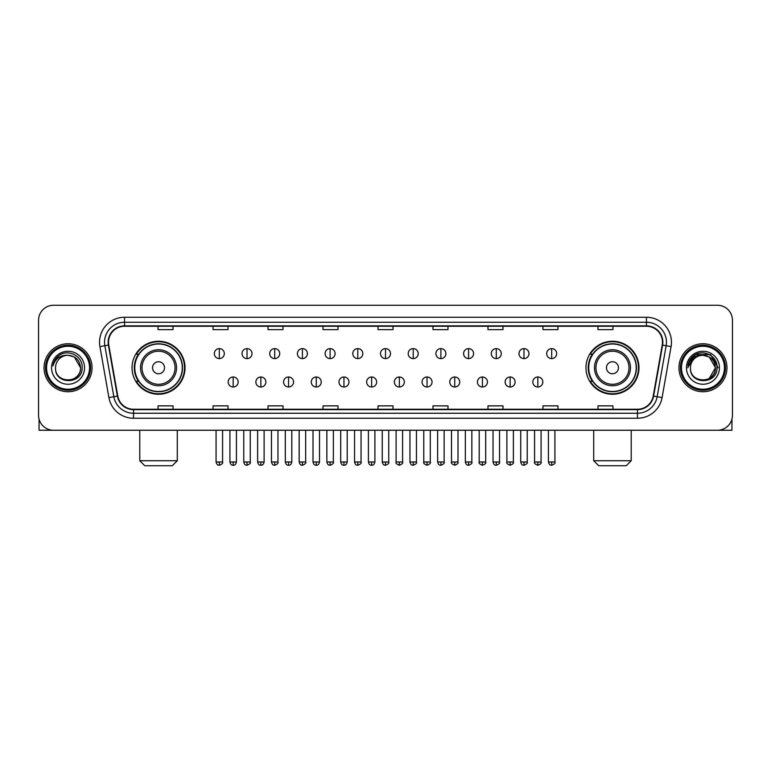<?xml version="1.0" encoding="UTF-8"?>
<svg xmlns="http://www.w3.org/2000/svg" width="771" height="771" viewBox="0 0 771 771"><rect width="100%" height="100%" fill="white"/><g stroke="black" fill="none" stroke-linecap="round" stroke-linejoin="round"><path stroke-width="1.16" d="M585.97 367.757A26.493 26.493 0 0 0 612.463 394.251A26.493 26.493 0 0 0 638.966 367.757A26.493 26.493 0 0 0 612.463 341.254A26.493 26.493 0 0 0 585.97 367.757M132.034 367.757A26.493 26.493 0 0 0 158.537 394.251A26.493 26.493 0 0 0 185.03 367.757A26.493 26.493 0 0 0 158.537 341.254A26.493 26.493 0 0 0 132.034 367.757M138.394 381.25A24.248 24.248 0 0 1 138.394 354.255M592.321 381.25A24.248 24.248 0 0 1 592.321 354.255M38.55 320.264L38.55 415.241A14.996 14.996 0 0 0 53.546 430.247L717.454 430.247A14.996 14.996 0 0 0 732.45 415.241L732.45 320.264A14.996 14.996 0 0 0 717.454 305.258L53.546 305.258A14.996 14.996 0 0 0 38.55 320.264L38.55 415.241M44.053 367.757A23.997 23.997 0 0 0 68.05 391.745A23.997 23.997 0 0 0 92.038 367.757A23.997 23.997 0 0 0 68.05 343.76A23.997 23.997 0 0 0 44.053 367.757A23.997 23.997 0 0 0 68.05 391.745A23.997 23.997 0 0 0 92.038 367.757A23.997 23.997 0 0 0 68.05 343.76A23.997 23.997 0 0 0 44.053 367.757M678.962 367.757A23.997 23.997 0 0 0 702.95 391.745A23.997 23.997 0 0 0 726.947 367.757A23.997 23.997 0 0 0 702.95 343.76A23.997 23.997 0 0 0 678.962 367.757A23.997 23.997 0 0 0 702.95 391.745A23.997 23.997 0 0 0 726.947 367.757A23.997 23.997 0 0 0 702.95 343.76A23.997 23.997 0 0 0 678.962 367.757M108.538 342.257A15.998 15.998 0 0 1 124.536 326.258L646.464 326.258A15.998 15.998 0 0 1 662.222 345.032L653.23 396.024A15.998 15.998 0 0 1 637.472 409.247L133.528 409.247A15.998 15.998 0 0 1 117.77 396.024L108.778 345.032A15.998 15.998 0 0 1 108.538 342.257M108.142 342.257A16.393 16.393 0 0 0 108.393 345.1L117.385 396.092A16.393 16.393 0 0 0 133.528 409.642L637.472 409.642A16.393 16.393 0 0 0 653.615 396.092L662.607 345.1A16.393 16.393 0 0 0 646.464 325.863L124.536 325.863A16.393 16.393 0 0 0 108.142 342.257M99.922 346.593A25 25 0 0 1 124.536 317.257L646.464 317.257A25 25 0 0 1 671.078 346.593L662.087 397.585A25 25 0 0 1 637.472 418.248L133.528 418.248A25 25 0 0 1 108.913 397.585L99.922 346.593L104.846 345.726A19.998 19.998 0 0 1 124.536 322.259L646.464 322.259A19.998 19.998 0 0 1 666.154 345.726L657.162 396.718A19.998 19.998 0 0 1 637.472 413.246L133.528 413.246A19.998 19.998 0 0 1 113.838 396.718L104.846 345.726A19.998 19.998 0 0 1 104.538 342.257M717.454 305.258L53.546 305.258M53.546 430.247L717.454 430.247M732.45 415.241L732.45 320.264M653.615 396.092L657.162 396.718L666.154 345.726L671.078 346.593M378.002 326.258L378.002 329.641L392.998 329.641L392.998 326.258M323.01 326.258L323.01 329.641L338.006 329.641L338.006 326.258M268.019 326.258L268.019 329.641L283.015 329.641L283.015 326.258M213.027 326.258L213.027 329.641L228.023 329.641L228.023 326.258M158.036 326.258L158.036 329.641L173.032 329.641L173.032 326.258M432.994 326.258L432.994 329.641L447.99 329.641L447.99 326.258M487.985 326.258L487.985 329.641L502.981 329.641L502.981 326.258M542.977 326.258L542.977 329.641L557.973 329.641L557.973 326.258M597.968 326.258L597.968 329.641L612.964 329.641L612.964 326.258M392.998 409.247L392.998 405.864L378.002 405.864L378.002 409.247M338.006 409.247L338.006 405.864L323.01 405.864L323.01 409.247M283.015 409.247L283.015 405.864L268.019 405.864L268.019 409.247M228.023 409.247L228.023 405.864L213.027 405.864L213.027 409.247M173.032 409.247L173.032 405.864L158.036 405.864L158.036 409.247M447.99 409.247L447.99 405.864L432.994 405.864L432.994 409.247M502.981 409.247L502.981 405.864L487.985 405.864L487.985 409.247M557.973 409.247L557.973 405.864L542.977 405.864L542.977 409.247M612.964 409.247L612.964 405.864L597.968 405.864L597.968 409.247M39.051 419.087L39.051 430.247L97.04 430.247M89.542 367.757A21.501 21.501 0 0 0 68.05 346.256A21.501 21.501 0 0 0 46.549 367.757A21.501 21.501 0 0 0 68.05 389.249A21.501 21.501 0 0 0 89.542 367.757M90.544 367.757A22.494 22.494 0 0 0 68.05 345.254A22.494 22.494 0 0 0 45.547 367.757A22.494 22.494 0 0 0 68.05 390.251A22.494 22.494 0 0 0 90.544 367.757M80.541 367.757C79.798 360.163 75.635 355.99 68.05 355.258L74.295 356.925L80.541 367.757L74.295 356.925L68.05 355.258L74.295 356.925L80.541 367.757L74.295 356.925L68.05 355.258L74.295 356.925L80.541 367.757C81.312 383.871 54.78 383.871 55.551 367.757C54.433 385.095 82.709 384.71 82.121 367.757C83.046 355.845 67.453 348.28 58.461 355.951C55.329 358.573 53.488 361.898 52.948 365.936C55.31 358.486 60.34 354.93 68.05 355.258L74.295 356.925L80.541 367.757C81.312 383.871 54.78 383.871 55.551 367.757C54.78 383.871 81.312 383.871 80.541 367.757C81.312 383.871 54.78 383.871 55.551 367.757C54.78 383.871 81.312 383.871 80.541 367.757C81.312 383.871 54.78 383.871 55.551 367.757C54.78 383.871 81.312 383.871 80.541 367.757C81.312 383.871 54.78 383.871 55.551 367.757C54.78 383.871 81.312 383.871 80.541 367.757C81.312 383.871 54.78 383.871 55.551 367.757C54.78 383.871 81.312 383.871 80.541 367.757C81.312 383.871 54.78 383.871 55.551 367.757C54.78 383.871 81.312 383.871 80.541 367.757C81.312 383.871 54.78 383.871 55.551 367.757A12.5 12.5 0 0 1 68.05 355.258L74.295 356.925L80.541 367.757C81.042 377.453 68.571 383.9 60.957 378.05M51.551 367.757A16.499 16.499 0 0 0 68.05 384.247A16.499 16.499 0 0 0 84.54 367.757A16.499 16.499 0 0 0 68.05 351.258A16.499 16.499 0 0 0 51.551 367.757M58.461 355.951L54.77 360.336M54.548 360.761L54.876 360.153L54.548 360.761M172.28 465.742L144.784 465.742L139.782 460.74L177.282 460.74L172.28 465.742M164.531 367.757A5.995 5.995 0 0 0 158.537 361.753A5.995 5.995 0 0 0 152.533 367.757A5.995 5.995 0 0 0 158.537 373.752A5.995 5.995 0 0 0 164.531 367.757M176.53 367.757A17.993 17.993 0 0 0 158.537 349.755A17.993 17.993 0 0 0 140.534 367.757A17.993 17.993 0 0 0 158.537 385.751A17.993 17.993 0 0 0 176.53 367.757A17.993 17.993 0 0 1 158.537 385.751A17.993 17.993 0 0 1 140.534 367.757M182.284 367.757A23.747 23.747 0 0 0 158.537 344.011A23.747 23.747 0 0 0 134.79 367.757A23.747 23.747 0 0 0 158.537 391.495A23.747 23.747 0 0 0 182.284 367.757M184.529 367.757A25.992 25.992 0 0 1 136.313 381.25L138.722 381.25A23.968 23.968 0 0 0 174.391 385.722A23.968 23.968 0 0 0 174.391 349.783A23.968 23.968 0 0 0 138.722 354.255L136.313 354.255A25.992 25.992 0 0 1 184.529 367.757M626.216 465.742L598.72 465.742L593.718 460.74L631.218 460.74L626.216 465.742M618.467 367.757A5.995 5.995 0 0 0 612.463 361.753A5.995 5.995 0 0 0 606.469 367.757A5.995 5.995 0 0 0 612.463 373.752A5.995 5.995 0 0 0 618.467 367.757M630.466 367.757A17.993 17.993 0 0 0 612.463 349.755A17.993 17.993 0 0 0 594.47 367.757A17.993 17.993 0 0 0 612.463 385.751A17.993 17.993 0 0 0 630.466 367.757A17.993 17.993 0 0 1 612.463 385.751A17.993 17.993 0 0 1 594.47 367.757M636.21 367.757A23.747 23.747 0 0 0 612.463 344.011A23.747 23.747 0 0 0 588.716 367.757A23.747 23.747 0 0 0 612.463 391.495A23.747 23.747 0 0 0 636.21 367.757M638.465 367.757A25.992 25.992 0 0 1 590.249 381.25L592.658 381.25A23.968 23.968 0 0 0 628.326 385.722A23.968 23.968 0 0 0 628.326 349.783A23.968 23.968 0 0 0 592.658 354.255L590.249 354.255A25.992 25.992 0 0 1 638.465 367.757M219.321 348.608A5.002 5.002 0 0 0 214.328 353.6A5.002 5.002 0 0 0 219.321 358.602A5.002 5.002 0 0 0 224.322 353.6A5.002 5.002 0 0 0 219.321 348.608L219.321 358.602A5.002 5.002 0 0 0 224.322 353.6A5.002 5.002 0 0 0 219.321 348.608M247.019 348.608A5.002 5.002 0 0 0 242.017 353.6A5.002 5.002 0 0 0 247.019 358.602A5.002 5.002 0 0 0 252.021 353.6A5.002 5.002 0 0 0 247.019 348.608L247.019 358.602A5.002 5.002 0 0 0 252.021 353.6A5.002 5.002 0 0 0 247.019 348.608M274.717 348.608A5.002 5.002 0 0 0 269.715 353.6A5.002 5.002 0 0 0 274.717 358.602A5.002 5.002 0 0 0 279.719 353.6A5.002 5.002 0 0 0 274.717 348.608L274.717 358.602A5.002 5.002 0 0 0 279.719 353.6A5.002 5.002 0 0 0 274.717 348.608M302.415 348.608A5.002 5.002 0 0 0 297.413 353.6A5.002 5.002 0 0 0 302.415 358.602A5.002 5.002 0 0 0 307.407 353.6A5.002 5.002 0 0 0 302.415 348.608L302.415 358.602A5.002 5.002 0 0 0 307.407 353.6A5.002 5.002 0 0 0 302.415 348.608M330.104 348.608A5.002 5.002 0 0 0 325.111 353.6A5.002 5.002 0 0 0 330.104 358.602A5.002 5.002 0 0 0 335.106 353.6A5.002 5.002 0 0 0 330.104 348.608L330.104 358.602A5.002 5.002 0 0 0 335.106 353.6A5.002 5.002 0 0 0 330.104 348.608M357.802 348.608A5.002 5.002 0 0 0 352.8 353.6A5.002 5.002 0 0 0 357.802 358.602A5.002 5.002 0 0 0 362.804 353.6A5.002 5.002 0 0 0 357.802 348.608L357.802 358.602A5.002 5.002 0 0 0 362.804 353.6A5.002 5.002 0 0 0 357.802 348.608M385.5 348.608A5.002 5.002 0 0 0 380.498 353.6A5.002 5.002 0 0 0 385.5 358.602A5.002 5.002 0 0 0 390.502 353.6A5.002 5.002 0 0 0 385.5 348.608L385.5 358.602A5.002 5.002 0 0 0 390.502 353.6A5.002 5.002 0 0 0 385.5 348.608M413.198 348.608A5.002 5.002 0 0 0 408.196 353.6A5.002 5.002 0 0 0 413.198 358.602A5.002 5.002 0 0 0 418.2 353.6A5.002 5.002 0 0 0 413.198 348.608L413.198 358.602A5.002 5.002 0 0 0 418.2 353.6A5.002 5.002 0 0 0 413.198 348.608M440.896 348.608A5.002 5.002 0 0 0 435.894 353.6A5.002 5.002 0 0 0 440.896 358.602A5.002 5.002 0 0 0 445.889 353.6A5.002 5.002 0 0 0 440.896 348.608L440.896 358.602A5.002 5.002 0 0 0 445.889 353.6A5.002 5.002 0 0 0 440.896 348.608M468.585 348.608A5.002 5.002 0 0 0 463.593 353.6A5.002 5.002 0 0 0 468.585 358.602A5.002 5.002 0 0 0 473.587 353.6A5.002 5.002 0 0 0 468.585 348.608L468.585 358.602A5.002 5.002 0 0 0 473.587 353.6A5.002 5.002 0 0 0 468.585 348.608M496.283 348.608A5.002 5.002 0 0 0 491.281 353.6A5.002 5.002 0 0 0 496.283 358.602A5.002 5.002 0 0 0 501.285 353.6A5.002 5.002 0 0 0 496.283 348.608L496.283 358.602A5.002 5.002 0 0 0 501.285 353.6A5.002 5.002 0 0 0 496.283 348.608M523.981 348.608A5.002 5.002 0 0 0 518.979 353.6A5.002 5.002 0 0 0 523.981 358.602A5.002 5.002 0 0 0 528.983 353.6A5.002 5.002 0 0 0 523.981 348.608L523.981 358.602A5.002 5.002 0 0 0 528.983 353.6A5.002 5.002 0 0 0 523.981 348.608M551.679 348.608A5.002 5.002 0 0 0 546.678 353.6A5.002 5.002 0 0 0 551.679 358.602A5.002 5.002 0 0 0 556.672 353.6A5.002 5.002 0 0 0 551.679 348.608L551.679 358.602A5.002 5.002 0 0 0 556.672 353.6A5.002 5.002 0 0 0 551.679 348.608M233.17 377A5.002 5.002 0 0 0 228.177 382.002A5.002 5.002 0 0 0 233.17 387.003A5.002 5.002 0 0 0 238.172 382.002A5.002 5.002 0 0 0 233.17 377L233.17 387.003A5.002 5.002 0 0 0 238.172 382.002A5.002 5.002 0 0 0 233.17 377M260.868 377A5.002 5.002 0 0 0 255.866 382.002A5.002 5.002 0 0 0 260.868 387.003A5.002 5.002 0 0 0 265.87 382.002A5.002 5.002 0 0 0 260.868 377L260.868 387.003A5.002 5.002 0 0 0 265.87 382.002A5.002 5.002 0 0 0 260.868 377M288.566 377A5.002 5.002 0 0 0 283.564 382.002A5.002 5.002 0 0 0 288.566 387.003A5.002 5.002 0 0 0 293.568 382.002A5.002 5.002 0 0 0 288.566 377L288.566 387.003A5.002 5.002 0 0 0 293.568 382.002A5.002 5.002 0 0 0 288.566 377M316.264 377A5.002 5.002 0 0 0 311.262 382.002A5.002 5.002 0 0 0 316.264 387.003A5.002 5.002 0 0 0 321.256 382.002A5.002 5.002 0 0 0 316.264 377L316.264 387.003A5.002 5.002 0 0 0 321.256 382.002A5.002 5.002 0 0 0 316.264 377M343.953 377A5.002 5.002 0 0 0 338.961 382.002A5.002 5.002 0 0 0 343.953 387.003A5.002 5.002 0 0 0 348.955 382.002A5.002 5.002 0 0 0 343.953 377L343.953 387.003A5.002 5.002 0 0 0 348.955 382.002A5.002 5.002 0 0 0 343.953 377M371.651 377A5.002 5.002 0 0 0 366.649 382.002A5.002 5.002 0 0 0 371.651 387.003A5.002 5.002 0 0 0 376.653 382.002A5.002 5.002 0 0 0 371.651 377L371.651 387.003A5.002 5.002 0 0 0 376.653 382.002A5.002 5.002 0 0 0 371.651 377M399.349 377A5.002 5.002 0 0 0 394.347 382.002A5.002 5.002 0 0 0 399.349 387.003A5.002 5.002 0 0 0 404.351 382.002A5.002 5.002 0 0 0 399.349 377L399.349 387.003A5.002 5.002 0 0 0 404.351 382.002A5.002 5.002 0 0 0 399.349 377M427.047 377A5.002 5.002 0 0 0 422.045 382.002A5.002 5.002 0 0 0 427.047 387.003A5.002 5.002 0 0 0 432.039 382.002A5.002 5.002 0 0 0 427.047 377L427.047 387.003A5.002 5.002 0 0 0 432.039 382.002A5.002 5.002 0 0 0 427.047 377M454.736 377A5.002 5.002 0 0 0 449.744 382.002A5.002 5.002 0 0 0 454.736 387.003A5.002 5.002 0 0 0 459.738 382.002A5.002 5.002 0 0 0 454.736 377L454.736 387.003A5.002 5.002 0 0 0 459.738 382.002A5.002 5.002 0 0 0 454.736 377M482.434 377A5.002 5.002 0 0 0 477.432 382.002A5.002 5.002 0 0 0 482.434 387.003A5.002 5.002 0 0 0 487.436 382.002A5.002 5.002 0 0 0 482.434 377L482.434 387.003A5.002 5.002 0 0 0 487.436 382.002A5.002 5.002 0 0 0 482.434 377M510.132 377A5.002 5.002 0 0 0 505.13 382.002A5.002 5.002 0 0 0 510.132 387.003A5.002 5.002 0 0 0 515.134 382.002A5.002 5.002 0 0 0 510.132 377L510.132 387.003A5.002 5.002 0 0 0 515.134 382.002A5.002 5.002 0 0 0 510.132 377M537.83 377A5.002 5.002 0 0 0 532.828 382.002A5.002 5.002 0 0 0 537.83 387.003A5.002 5.002 0 0 0 542.823 382.002A5.002 5.002 0 0 0 537.83 377L537.83 387.003A5.002 5.002 0 0 0 542.823 382.002A5.002 5.002 0 0 0 537.83 377M731.949 419.087L731.949 430.247L673.96 430.247M724.451 367.757A21.501 21.501 0 0 0 702.95 346.256A21.501 21.501 0 0 0 681.458 367.757A21.501 21.501 0 0 0 702.95 389.249A21.501 21.501 0 0 0 724.451 367.757M725.453 367.757A22.494 22.494 0 0 0 702.95 345.254A22.494 22.494 0 0 0 680.456 367.757A22.494 22.494 0 0 0 702.95 390.251A22.494 22.494 0 0 0 725.453 367.757M714.717 363.517L715.449 367.757L709.204 356.925L702.95 355.258L709.204 356.925L715.449 367.757L709.204 356.925L702.95 355.258L709.204 356.925L715.449 367.757L709.204 356.925L702.95 355.258L709.204 356.925L715.449 367.757C716.22 383.871 689.688 383.871 690.459 367.757C689.341 385.095 717.618 384.71 717.03 367.757C717.955 355.845 702.362 348.28 693.37 355.951C690.238 358.573 688.397 361.898 687.857 365.936C690.218 358.486 695.249 354.93 702.95 355.258L709.204 356.925L715.449 367.757C716.22 383.871 689.688 383.871 690.459 367.757C689.688 383.871 716.22 383.871 715.449 367.757L709.204 378.58L715.449 367.757C716.22 383.871 689.688 383.871 690.459 367.757C689.688 383.871 716.22 383.871 715.449 367.757C716.22 383.871 689.688 383.871 690.459 367.757C689.688 383.871 716.22 383.871 715.449 367.757C716.22 383.871 689.688 383.871 690.459 367.757C689.688 383.871 716.22 383.871 715.449 367.757C716.22 383.871 689.688 383.871 690.459 367.757C689.688 383.871 716.22 383.871 715.449 367.757C716.22 383.871 689.688 383.871 690.459 367.757A12.5 12.5 0 0 1 702.95 355.258L709.204 356.925L715.449 367.757C715.951 377.453 703.48 383.9 695.866 378.05M702.95 355.258C710.544 355.99 714.707 360.163 715.449 367.757M686.46 367.757A16.499 16.499 0 0 0 702.95 384.247A16.499 16.499 0 0 0 719.449 367.757A16.499 16.499 0 0 0 702.95 351.258A16.499 16.499 0 0 0 686.46 367.757M693.37 355.951L689.679 360.336M689.573 360.529L695.355 354.583L710.554 354.583L718.158 367.757L710.554 354.583L695.355 354.583L687.751 367.757L695.355 354.583L710.554 354.583L718.158 367.757L710.554 354.583L695.355 354.583L687.751 367.757L695.355 354.583L710.554 354.583L718.158 367.757L710.554 354.583L695.355 354.583L687.751 367.757L695.355 354.583L710.554 354.583L718.158 367.757L710.554 354.583L695.355 354.583L687.751 367.757L695.355 354.583L710.554 354.583L718.158 367.757L710.554 354.583L695.355 354.583L687.751 367.757L695.355 354.583L710.554 354.583L718.158 367.757L710.554 354.583L695.355 354.583L687.751 367.757L695.355 354.583L710.554 354.583L718.158 367.757L710.554 354.583L695.355 354.583L687.751 367.757M689.457 360.761L689.785 360.153M646.464 317.257L646.464 325.863M104.846 345.726L108.393 345.1M133.528 418.248L133.528 409.642M637.472 409.642L637.472 418.248M108.913 397.585L117.385 396.092M662.607 345.1L666.154 345.726M124.536 317.257L124.536 325.863M657.162 396.718L662.087 397.585M175.065 367.757A16.538 16.538 0 0 0 158.537 351.219A16.538 16.538 0 0 0 141.999 367.757A16.538 16.538 0 0 0 158.537 384.286A16.538 16.538 0 0 0 175.065 367.757M629.001 367.757A16.538 16.538 0 0 0 612.463 351.219A16.538 16.538 0 0 0 595.935 367.757A16.538 16.538 0 0 0 612.463 384.286A16.538 16.538 0 0 0 629.001 367.757M219.321 461.993L216.073 461.993C216.641 464.306 217.721 465.385 219.321 465.241L219.321 461.993L222.578 461.993L222.578 430.247M247.019 461.993L243.771 461.993C244.34 464.306 245.419 465.385 247.019 465.241L247.019 461.993L250.267 461.993L250.267 430.247M274.717 461.993L271.469 461.993C272.038 464.306 273.117 465.385 274.717 465.241L274.717 461.993L277.965 461.993L277.965 430.247M302.415 461.993L299.158 461.993C299.726 464.306 300.815 465.385 302.415 465.241L302.415 461.993L305.663 461.993L305.663 430.247M330.104 461.993L326.856 461.993C327.424 464.306 328.513 465.385 330.104 465.241L330.104 461.993L333.361 461.993L333.361 430.247M357.802 461.993L354.554 461.993C355.123 464.306 356.202 465.385 357.802 465.241L357.802 461.993L361.05 461.993L361.05 430.247M385.5 461.993L382.252 461.993C382.821 464.306 383.9 465.385 385.5 465.241L385.5 461.993L388.748 461.993L388.748 430.247M413.198 461.993L409.95 461.993C410.509 464.306 411.598 465.385 413.198 465.241L413.198 461.993L416.446 461.993L416.446 430.247M440.896 461.993L437.639 461.993C438.207 464.306 439.297 465.385 440.896 465.241L440.896 461.993L444.144 461.993L444.144 430.247M468.585 461.993L465.337 461.993C465.906 464.306 466.985 465.385 468.585 465.241L468.585 461.993L471.842 461.993L471.842 430.247M496.283 461.993L493.035 461.993C493.604 464.306 494.683 465.385 496.283 465.241L496.283 461.993L499.531 461.993L499.531 430.247M523.981 461.993L520.733 461.993C521.302 464.306 522.381 465.385 523.981 465.241L523.981 461.993L527.229 461.993L527.229 430.247M551.679 461.993L548.422 461.993C548.991 464.306 550.08 465.385 551.679 465.241L551.679 461.993L554.927 461.993L554.927 430.247M233.17 461.993L229.922 461.993C230.49 464.306 231.57 465.385 233.17 465.241L233.17 461.993L236.418 461.993L236.418 430.247M260.868 461.993L257.62 461.993C258.189 464.306 259.268 465.385 260.868 465.241L260.868 461.993L264.116 461.993L264.116 430.247M288.566 461.993L285.318 461.993C285.877 464.306 286.966 465.385 288.566 465.241L288.566 461.993L291.814 461.993L291.814 430.247M316.264 461.993L313.007 461.993C313.575 464.306 314.664 465.385 316.264 465.241L316.264 461.993L319.512 461.993L319.512 430.247M343.953 461.993L340.705 461.993C341.274 464.306 342.353 465.385 343.953 465.241L343.953 461.993L347.21 461.993L347.21 430.247M371.651 461.993L368.403 461.993C368.972 464.306 370.051 465.385 371.651 465.241L371.651 461.993L374.899 461.993L374.899 430.247M399.349 461.993L396.101 461.993C395.436 463.024 396.525 464.113 399.349 465.241L399.349 461.993L402.597 461.993L402.597 430.247M427.047 461.993L423.79 461.993C423.134 463.024 424.214 464.113 427.047 465.241L427.047 461.993L430.295 461.993L430.295 430.247M454.736 461.993L451.488 461.993C450.833 463.024 451.912 464.113 454.736 465.241L454.736 461.993L457.993 461.993L457.993 430.247M482.434 461.993L479.186 461.993C478.531 463.024 479.61 464.113 482.434 465.241L482.434 461.993L485.682 461.993L485.682 430.247M510.132 461.993L506.884 461.993C506.219 463.024 507.308 464.113 510.132 465.241L510.132 461.993L513.38 461.993L513.38 430.247M537.83 461.993L534.582 461.993C533.918 463.024 535.007 464.113 537.83 465.241L537.83 461.993L541.078 461.993L541.078 430.247M177.282 430.247L177.282 460.74M139.782 430.247L139.782 460.74M631.218 430.247L631.218 460.74M593.718 430.247L593.718 460.74M216.073 461.993L216.073 430.247M222.578 461.993C223.233 463.024 222.154 464.113 219.321 465.241M243.771 461.993L243.771 430.247M250.267 461.993C250.932 463.024 249.843 464.113 247.019 465.241M271.469 461.993L271.469 430.247M277.965 461.993C278.62 463.024 277.541 464.113 274.717 465.241M299.158 461.993L299.158 430.247M305.663 461.993C306.318 463.024 305.239 464.113 302.415 465.241M326.856 461.993L326.856 430.247M333.361 461.993C334.016 463.024 332.937 464.113 330.104 465.241M354.554 461.993L354.554 430.247M361.05 461.993C361.715 463.024 360.626 464.113 357.802 465.241M382.252 461.993L382.252 430.247M388.748 461.993C389.413 463.024 388.324 464.113 385.5 465.241M409.95 461.993L409.95 430.247M416.446 461.993C417.101 463.024 416.022 464.113 413.198 465.241M437.639 461.993L437.639 430.247M444.144 461.993C444.8 463.024 443.72 464.113 440.896 465.241M465.337 461.993L465.337 430.247M471.842 461.993C472.498 463.024 471.418 464.113 468.585 465.241M493.035 461.993L493.035 430.247M499.531 461.993C500.196 463.024 499.107 464.113 496.283 465.241M520.733 461.993L520.733 430.247M527.229 461.993C527.884 463.024 526.805 464.113 523.981 465.241M548.422 461.993L548.422 430.247M554.927 461.993C555.583 463.024 554.503 464.113 551.679 465.241M229.922 461.993L229.922 430.247M236.418 461.993C235.859 464.306 234.769 465.385 233.17 465.241M257.62 461.993L257.62 430.247M264.116 461.993C263.547 464.306 262.468 465.385 260.868 465.241M285.318 461.993L285.318 430.247M291.814 461.993C291.245 464.306 290.166 465.385 288.566 465.241M313.007 461.993L313.007 430.247M319.512 461.993C318.943 464.306 317.854 465.385 316.264 465.241M340.705 461.993L340.705 430.247M347.21 461.993C346.642 464.306 345.553 465.385 343.953 465.241M368.403 461.993L368.403 430.247M374.899 461.993C374.33 464.306 373.251 465.385 371.651 465.241M396.101 461.993L396.101 430.247M402.597 461.993C403.252 463.024 402.173 464.113 399.349 465.241M423.79 461.993L423.79 430.247M430.295 461.993C430.95 463.024 429.871 464.113 427.047 465.241M451.488 461.993L451.488 430.247M457.993 461.993C458.649 463.024 457.569 464.113 454.736 465.241M479.186 461.993L479.186 430.247M485.682 461.993C486.347 463.024 485.258 464.113 482.434 465.241M506.884 461.993L506.884 430.247M513.38 461.993C514.045 463.024 512.956 464.113 510.132 465.241M534.582 461.993L534.582 430.247M541.078 461.993C541.734 463.024 540.654 464.113 537.83 465.241"/></g></svg>
